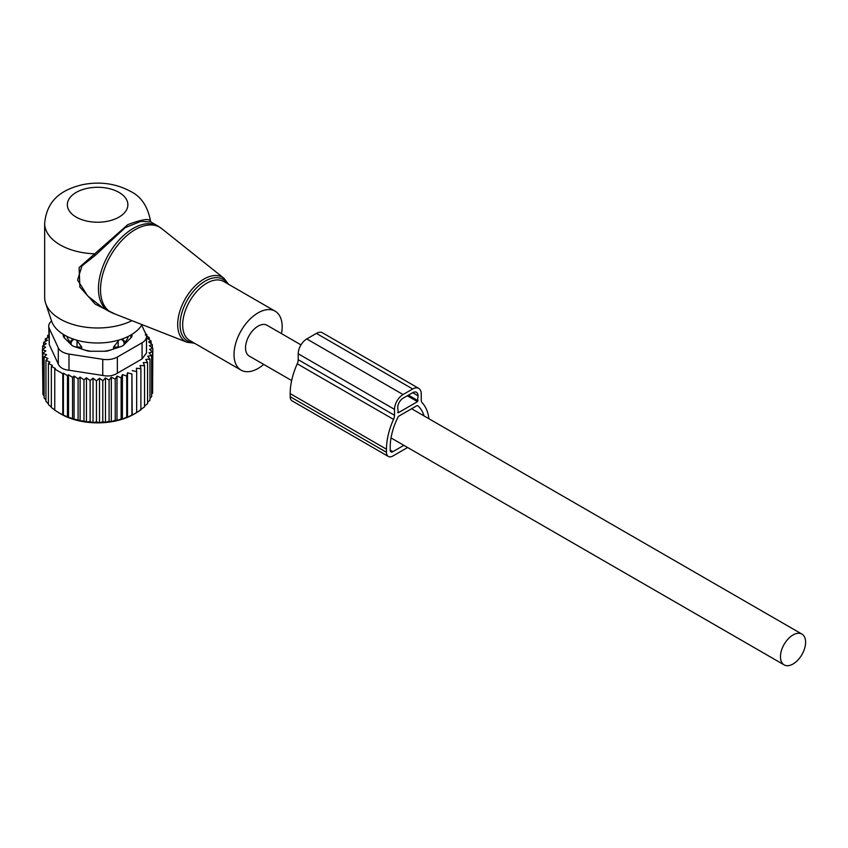 <?xml version="1.0" encoding="UTF-8"?>
<svg xmlns="http://www.w3.org/2000/svg" width="848" height="848" viewBox="0 0 848 848"><rect width="100%" height="100%" fill="white"/><g stroke="black" fill="none" stroke-linecap="round" stroke-linejoin="round"><path stroke-width="1.27" d="M281.504 333.624A34.047 19.652 120 0 0 279.215 315.117A34.047 19.652 120 0 0 275.112 311.163A34.047 19.652 120 0 0 243.662 326.724A34.047 19.652 120 0 0 236.974 366.166A34.047 19.652 120 0 0 241.076 370.131A34.047 19.652 120 0 0 263.717 364.417M48.728 326.162A15.126 8.734 0 0 0 49.248 328.42L58.289 347.903L58.289 364.057L49.248 344.574L48.728 326.162A15.126 8.734 0 0 1 51.58 321.053A46.873 27.062 -0 0 0 64.469 335.077A46.873 27.062 -0 0 0 142.019 324.604M150.912 221.985L150.488 221.031C147.775 206.34 141.054 196.418 130.359 191.277C115.667 183.422 99.619 181.239 82.235 184.737C65.063 189.019 47.117 197.436 44.658 223.289L44.658 297.404A52.958 30.57 -0 0 0 45.612 303.202A52.958 30.57 -0 0 0 60.166 319.028A52.958 30.57 0 0 0 131.981 320.671M150.446 221.211C149.492 218.201 141.945 219.346 127.815 224.635L79.118 267.565L79.86 287.059L95.23 304.156L114.904 313.972M157.802 225.96L150.859 221.953L140.863 221.37L125.26 227.614L95.177 255.439L81.949 265.869L77.581 280.094L87.524 295.761L102.407 307.538L108.629 311.131A49.173 28.387 120 0 1 102.703 305.418A49.173 28.387 120 0 1 112.381 248.443A49.173 28.387 120 0 1 157.802 225.96L161.714 228.621A49.004 28.291 -60 0 0 115.625 247.923A49.004 28.291 -60 0 0 104.76 306.414A49.004 28.291 120 0 0 112.89 313.188L108.629 311.131M44.658 223.289A52.958 30.57 -0 0 0 60.166 244.902A52.958 30.57 -0 0 0 94.033 253.785L95.177 255.439M300.987 344.882L266.982 325.25A17.776 10.261 120 0 0 253.287 330.01A17.776 10.261 120 0 0 245.528 347.903A17.776 10.261 120 0 0 249.206 356.043L291.659 380.551M805.6 642.233A17.776 10.261 120 0 0 801.922 634.092A17.776 10.261 120 0 0 788.216 638.851A17.776 10.261 120 0 0 780.457 656.744A17.776 10.261 120 0 0 784.135 664.885A17.776 10.261 120 0 0 797.841 660.115A17.776 10.261 120 0 0 805.6 642.233M81.694 349.026L81.694 347.076L77.073 340.726L77.02 347.033L81.694 347.076M76.108 339.984L77.073 340.726M71.02 344.532L70.988 340.896L72.992 338.967M130.783 337.96A33.284 19.218 -0 0 0 130.825 335.034M64.406 335.034A33.284 19.218 -0 0 0 64.448 337.96M70.988 342.921A31.016 17.903 180 0 1 66.95 336.402M128.281 336.402A31.016 17.903 180 0 1 124.232 342.921L124.211 344.532M110.738 349.948A31.016 17.903 180 0 1 103.986 351.252M91.245 351.252A31.016 17.903 180 0 1 88.881 350.913A31.016 17.903 180 0 1 84.493 349.948M113.537 349.026L113.537 347.076L119.123 339.984M124.232 342.921L124.232 340.896L122.229 338.967M44.096 395.91L42.898 394.384L42.898 353.298L46.576 354.771L44.096 356.849L47.965 358.513L45.951 360.241L45.951 401.327L48.41 403.839M42.898 391.416L42.4 349.641L45.824 350.913L42.898 353.298M45.951 400.065L44.096 397.935L44.096 356.849M42.4 349.641L45.697 347.161L42.633 345.973L42.633 349.461M42.633 345.973L46.258 343.726L43.598 342.348L43.598 345.369M43.598 342.348L47.499 340.345L45.273 338.808L45.273 341.479M45.273 338.808L49.407 337.069L47.647 335.395L47.647 337.801M145.708 333.752L146.821 334.504L146.821 335.999M146.418 335.723L149.269 337.705L149.269 339.741M149.269 337.705L147.266 338.299L151.124 341.097L151.124 343.737M63.42 373.162L67.458 375.685L67.458 416.771L63.42 415.17L63.42 373.162L62.784 373.714L54.76 369.081L55.385 368.52L51.346 366.389L52.417 365.446L48.41 363.453L48.41 404.538L51.346 407.167M68.529 374.742L72.546 377.381L72.546 418.467L68.529 417.364L68.529 374.742L67.458 375.685M74.094 376.035L78.09 378.802L78.09 419.887L74.094 419.272L74.094 376.035L72.546 377.381M80.104 377.074L83.973 379.872L83.973 420.958L80.104 420.831L80.104 377.074L78.09 378.802M86.443 377.795L90.121 380.561L90.121 421.647L86.443 421.965L86.443 377.795L83.973 379.872M93.036 378.176L96.46 380.847L96.46 421.933L93.036 422.601L93.036 378.176L90.121 380.561M99.513 378.229L102.809 380.72L102.809 421.806L99.513 422.707L99.513 378.229L96.46 380.847M105.47 377.911L109.095 380.158L109.095 421.244L105.47 422.378L105.47 377.911L102.809 380.72M111.321 377.19L115.233 379.194L115.233 420.279L111.321 421.668L111.321 377.19L109.095 380.158M116.992 376.088L121.126 377.826L121.126 418.912L116.992 420.566L116.992 376.088L115.233 379.194M122.409 374.615L126.712 376.067L126.712 417.163L122.409 419.092L122.409 374.615L121.126 377.826M127.486 372.802L131.917 373.957L131.917 415.043L127.486 417.269L127.486 372.802L126.712 376.067M132.171 370.65L136.666 371.519L136.666 412.605L132.171 415.128L131.917 373.957M151.124 341.097L148.654 341.871L152.333 344.648L149.407 345.624L152.831 348.305L149.534 349.355L152.598 351.973L148.972 352.8L151.633 355.598L147.722 356.171L149.958 359.139L145.814 359.446L147.584 362.552L143.27 362.573L144.552 365.774L140.121 365.509L140.895 368.774L136.401 368.212L136.666 371.519M142.061 358.927L146.492 352.991L146.492 336.603A15.126 8.734 180 0 1 142.061 342.783L142.061 358.927L117.353 373.194C113.176 375.865 108.311 376.618 102.746 375.452L68.985 370.237C63.526 369.696 59.954 367.629 58.289 364.057M48.41 363.453L49.958 362.096L45.951 360.241M51.346 366.389L51.346 407.475L55.385 410.527M54.76 369.081L54.76 410.167L58.766 412.722L62.784 414.799L62.784 373.714M140.895 368.774L140.895 409.87L136.401 412.69M140.121 409.976L144.552 406.86L144.552 365.774M147.584 362.552L147.584 403.637L144.552 406.054M149.958 359.139L149.958 400.235L147.584 402.365M151.633 355.598L151.633 396.694L149.958 398.412M152.598 351.973L152.598 393.059L151.633 394.193M152.831 348.305L152.598 389.709M152.333 344.648L152.333 347.913M146.492 336.603A15.126 8.734 180 0 0 145.983 334.345L141.701 325.123M58.289 347.903A15.126 8.734 180 0 0 68.985 354.082L102.746 359.308A15.126 8.734 180 0 0 117.353 357.04L142.061 342.783M132.034 334.303L132.034 335.532A7.568 4.367 0 0 1 131.016 337.716L123.829 344.913A7.568 4.367 0 0 1 121.052 346.514L108.597 350.669A7.568 4.367 0 0 1 104.813 351.252L90.418 351.252A7.568 4.367 0 0 1 86.634 350.669L74.168 346.514A7.568 4.367 0 0 1 71.402 344.913L64.204 337.716A7.568 4.367 0 0 1 63.197 335.532L63.197 334.303M127.486 417.269L126.712 417.163M122.409 419.092L121.126 418.912M116.992 420.566L115.233 420.279M111.321 421.668L109.095 421.244M105.47 422.378L102.809 421.806M99.513 422.707L96.46 421.933M93.036 422.601L90.121 421.647M86.443 421.965L83.973 420.958M80.104 420.831L78.09 419.887M74.094 419.272L72.546 418.467M68.529 417.364L67.458 416.771M63.42 415.17L62.784 414.799M58.766 412.722L61.236 414.153A51.442 29.701 180 0 0 133.995 414.153L136.666 412.605M145.273 334.939L146.821 334.504M48.728 335.024L47.647 335.395M428.929 418.742A54.844 31.662 -60 0 0 422.219 402.821A7.568 4.367 -60 0 1 421.244 399.832L421.244 393.917A12.105 6.985 -60 0 0 418.742 388.384L322.452 332.787A12.105 6.985 -60 0 0 316.399 333.391L306.775 338.946A12.105 6.985 -60 0 0 298.21 353.775L298.21 359.679A7.568 4.367 -60 0 1 297.245 363.792A54.844 31.662 -60 0 0 290.186 393.61L290.186 396.705A9.074 5.236 120 0 0 292.072 400.86L388.363 456.447A9.074 5.236 120 0 0 392.9 456.001L407.623 447.5M388.363 456.447A9.074 5.236 120 0 1 386.476 452.291L386.476 449.207A54.844 31.662 -60 0 1 393.525 419.389A7.568 4.367 -60 0 0 394.5 415.276L394.5 409.361A12.105 6.985 -60 0 1 403.065 394.543L412.69 388.978A12.105 6.985 -60 0 1 418.742 388.384M424.064 415.944A49.555 28.609 -60 0 0 417.704 405.694A1.516 0.869 -60 0 0 417.629 405.641A1.516 0.869 -60 0 0 416.877 405.715L398.878 416.103A1.516 0.869 -60 0 0 398.051 417.036A49.555 28.609 -60 0 0 390.218 447.044L390.218 450.129A3.784 2.184 120 0 0 391.002 451.867A3.784 2.184 120 0 0 392.9 451.677L403.871 445.338M417.502 401.645L398.242 412.764L397.712 407.506A7.568 4.367 -60 0 1 403.065 398.242L412.69 392.688A7.568 4.367 -60 0 1 416.474 392.317A7.568 4.367 -60 0 1 418.043 395.772L417.502 401.645L407.337 395.772M194.457 343.217L187.048 342.274A37.068 21.401 120 0 1 180.9 337.154A37.068 21.401 -60 0 1 189.125 292.899A37.068 21.401 -60 0 1 223.978 278.303L161.714 228.621M227.391 283.614A35.563 20.532 120 0 0 227.296 283.455A35.563 20.532 120 0 0 193.164 291.595A35.563 20.532 120 0 0 183.157 336.783A35.563 20.532 120 0 0 193.344 342.571M275.112 311.163L223.766 281.515A34.047 19.652 120 0 0 192.316 297.076A34.047 19.652 120 0 0 185.617 336.518A34.047 19.652 120 0 0 189.719 340.483L241.076 370.131M76.214 217.109A30.263 17.469 -0 0 0 119.006 217.109A30.263 17.469 -0 0 0 119.006 192.401A30.263 17.469 -0 0 0 76.214 192.401A30.263 17.469 -0 0 0 76.214 217.109M77.02 347.468L77.02 347.033A6.053 3.498 -0 0 1 75.143 346.843M71.073 344.585L71.073 343.599A6.053 3.498 -0 0 0 72.197 345.571M70.988 340.896L71.073 343.599A6.053 4.94 -1.7 0 1 74.02 339.327M121.2 339.327A6.053 4.94 1.7 0 1 124.158 343.599L124.232 340.896M118.211 347.468L118.148 340.726M113.537 347.076L118.211 347.033A6.053 3.498 -0 0 0 120.077 346.843M123.024 345.571A6.053 3.498 -0 0 0 124.158 343.599L124.158 344.585M117.353 357.04L117.353 373.194M68.985 354.082L68.985 370.237M102.746 359.308L102.746 375.452M49.248 344.574L49.248 328.42M412.69 388.978L316.399 333.391M403.065 394.543L306.775 338.946M394.5 409.361L298.21 353.775M394.5 415.276L298.21 359.679M393.525 419.389L297.245 363.792M386.476 449.207L290.186 393.61M386.476 452.291L290.186 396.705M398.242 412.764L397.712 412.457M418.043 400.712L408.407 395.157M418.043 395.772L412.69 392.688M392.9 451.677L390.218 450.129M228.504 284.25L223.978 278.303M51.59 321.063L45.612 303.202M187.048 342.274L112.89 313.188M411.609 408.747L801.922 634.092M391.034 437.928L784.135 664.885"/></g></svg>
